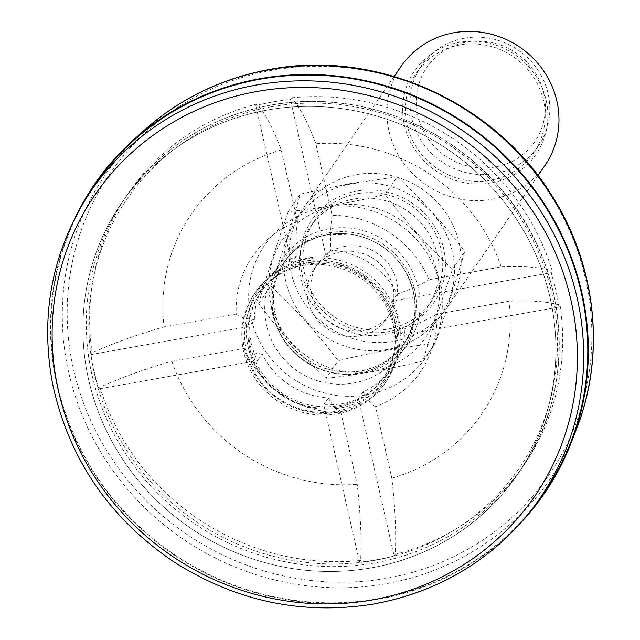 <?xml version="1.0" encoding="UTF-8"?>
<svg xmlns="http://www.w3.org/2000/svg" width="640" height="640" viewBox="0 0 640 640"><rect width="100%" height="100%" fill="white"/><g stroke="black" fill="none" stroke-linecap="round" stroke-linejoin="round"><path stroke-width="0.48" stroke-dasharray="3.2 2.4" d="M291.592 97.832A240.016 228.912 -145.4 0 1 552.296 271.048C541.544 267.288 524.504 265.904 501.176 266.896L429.04 279.728A101.904 97.184 -145.4 0 0 332.12 215.328L315.864 143.768C307.568 121.736 299.472 106.424 291.592 97.832L290.448 99.496A240.016 228.912 -145.4 0 0 272.984 101.928A240.016 228.912 -145.4 0 0 255.816 105.656L291.584 263.072A76.424 72.888 -145.4 0 1 308.432 257.944A76.424 72.888 -145.4 0 1 326.216 256.912L290.448 99.496M501.176 266.896A176.264 168.104 -145.4 0 0 315.864 143.768M332.12 215.328A106.568 23.056 79.9 0 0 330.872 250.16A76.424 72.888 -145.4 0 1 397.128 294.184A106.568 22.264 -12.8 0 0 429.04 279.728M92.168 352.912A240.016 228.912 -145.4 0 1 128.456 193.024A240.016 228.912 -145.4 0 1 256.96 103.992C264.848 112.608 272.936 127.92 281.232 149.928L297.488 221.488A101.904 97.184 -145.4 0 0 236.224 314.032L164.088 326.864C135.84 335.048 111.864 343.728 92.168 352.912L91.024 354.568A240.016 228.912 -145.4 0 0 98.832 388.928L257.504 360.696A76.424 72.888 -145.4 0 1 249.696 326.344L91.024 354.568M281.232 149.928A176.264 168.104 -145.4 0 0 164.088 326.864M236.224 314.032A106.568 22.264 -12.8 0 0 254.352 319.584L249.696 326.344M297.488 221.488A106.568 23.056 -100.1 0 0 296.24 256.32A76.424 72.888 -145.4 0 0 266.704 280.712A76.424 72.888 -145.4 0 0 254.352 319.584M560.104 305.408A240.016 228.912 -145.4 0 1 523.808 465.296A240.016 228.912 -145.4 0 1 395.304 554.328C396.336 532.76 395.176 507.384 391.84 478.184L375.584 406.624A101.904 97.184 -145.4 0 0 436.848 314.08L508.976 301.248C532.272 300.272 549.312 301.656 560.104 305.408L558.96 307.072A240.016 228.912 -145.4 0 0 551.152 272.712L392.48 300.944L397.128 294.184M391.84 478.184A176.264 168.104 -145.4 0 0 508.976 301.248M436.848 314.08A106.568 22.264 167.2 0 1 404.936 328.536L400.28 335.296A76.424 72.888 -145.4 0 0 392.48 300.944M375.584 406.624A106.568 23.056 79.9 0 1 363.048 391.808A76.424 72.888 -145.4 0 0 392.584 367.408A76.424 72.888 -145.4 0 0 404.936 328.536M75.408 217.208A272.936 260.304 -145.4 0 0 171.76 553.312A272.936 260.304 -145.4 0 0 520.128 523.488M267.4 110.04A240.016 228.912 -145.4 0 0 121.728 202.792A240.016 228.912 -145.4 0 0 189.568 527.456A240.016 228.912 -145.4 0 0 517.08 475.072A240.016 228.912 -145.4 0 0 513.84 215.128A240.016 228.912 -145.4 0 0 267.4 110.04M360.672 560.488A240.016 228.912 -145.4 0 1 99.976 387.264C119.632 378.088 143.608 369.408 171.896 361.216L244.032 348.384A101.904 97.184 -145.4 0 0 340.952 412.784L357.208 484.344C360.552 513.56 361.712 538.944 360.672 560.488L359.528 562.144A240.016 228.912 -145.4 0 0 394.16 555.984L358.4 398.56A76.424 72.888 -145.4 0 1 323.768 404.728L359.528 562.144M171.896 361.216A176.264 168.104 -145.4 0 0 357.208 484.344M99.976 387.264L98.832 388.928M395.304 554.328L394.16 555.984M552.296 271.048L551.152 272.712M256.96 103.992L255.816 105.656M330.872 250.16L326.216 256.912M303.216 265.512A76.424 72.888 -145.4 0 0 256.84 295.04A76.424 72.888 -145.4 0 0 278.44 398.416A76.424 72.888 -145.4 0 0 382.72 381.736A76.424 72.888 -145.4 0 0 381.688 298.968A76.424 72.888 -145.4 0 0 303.216 265.512M296.24 256.32L291.584 263.072M340.952 412.784A106.568 23.056 -100.1 0 1 328.424 397.968A76.424 72.888 -145.4 0 1 262.16 353.944L257.504 360.696M328.424 397.968L323.768 404.728M363.048 391.808L358.4 398.56M262.16 353.944A106.568 22.264 167.2 0 1 244.032 348.384M400.28 335.296L558.96 307.072M371.408 567.824A240.016 228.912 -145.4 0 0 517.08 475.072A240.016 228.912 -145.4 0 0 449.24 150.408A240.016 228.912 -145.4 0 0 121.728 202.792A240.016 228.912 -145.4 0 0 124.968 462.728A240.016 228.912 -145.4 0 0 371.408 567.824M306.216 259.08A78.056 74.448 -145.4 0 0 266.608 382.304A78.056 74.448 -145.4 0 0 396.568 359.184A78.056 74.448 -145.4 0 0 306.216 259.08M535.24 505.04A272.392 259.784 34.6 0 1 378.424 598.688A272.392 259.784 34.6 0 1 103.064 485.56A272.392 259.784 34.6 0 1 87.256 196.512M337.84 407A74.784 71.32 34.6 0 1 261.056 374.256A74.784 71.32 34.6 0 1 260.048 293.272A74.784 71.32 34.6 0 1 362.096 276.944A74.784 71.32 34.6 0 1 383.232 378.104A74.784 71.32 34.6 0 1 337.84 407M338.04 412.248A79.152 75.488 34.6 0 1 256.776 377.592A79.152 75.488 34.6 0 1 255.704 291.872A79.152 75.488 34.6 0 1 363.712 274.6A79.152 75.488 34.6 0 1 386.08 381.664A79.152 75.488 34.6 0 1 338.04 412.248M306.368 263.016A74.784 71.32 -145.4 0 0 260.976 291.92A74.784 71.32 -145.4 0 0 261.992 372.904A74.784 71.32 -145.4 0 0 338.776 405.648A74.784 71.32 -145.4 0 0 384.16 376.752A74.784 71.32 -145.4 0 0 383.152 295.76A74.784 71.32 -145.4 0 0 306.368 263.016M336.928 413.872A79.152 75.488 34.6 0 1 255.656 379.216A79.152 75.488 34.6 0 1 254.592 293.496A79.152 75.488 34.6 0 1 362.592 276.216A79.152 75.488 34.6 0 1 384.968 383.288A79.152 75.488 34.6 0 1 336.928 413.872M353.736 199.08A70.96 67.68 -145.4 0 0 310.672 226.504A70.96 67.68 -145.4 0 0 330.728 322.488A70.96 67.68 -145.4 0 0 427.56 307A70.96 67.68 -145.4 0 0 426.6 230.152A70.96 67.68 -145.4 0 0 353.736 199.08M350.336 184.112A86.656 82.648 -145.4 0 0 306.36 320.904A86.656 82.648 -145.4 0 0 450.64 295.24A86.656 82.648 -145.4 0 0 350.336 184.112M356.872 191.072A73.696 70.28 -145.4 0 0 319.472 307.392A73.696 70.28 -145.4 0 0 442.168 285.568A73.696 70.28 -145.4 0 0 356.872 191.072M357.464 193.672A70.96 67.68 -145.4 0 0 314.392 221.096A70.96 67.68 -145.4 0 0 334.448 317.08A70.96 67.68 -145.4 0 0 431.28 301.592A70.96 67.68 -145.4 0 0 430.32 224.744A70.96 67.68 -145.4 0 0 357.464 193.672M356.24 174.672A87.336 83.296 -145.4 0 0 303.232 208.424A87.336 83.296 -145.4 0 0 327.92 326.568A87.336 83.296 -145.4 0 0 447.096 307.504A87.336 83.296 -145.4 0 0 445.92 212.912A87.336 83.296 -145.4 0 0 356.24 174.672M544.856 165.552A87.336 83.296 34.6 0 1 491.848 199.304A87.336 83.296 34.6 0 1 402.176 161.064A87.336 83.296 34.6 0 1 400.992 66.48M491.216 182.912A73.696 70.28 34.6 0 1 405.92 88.416A73.696 70.28 34.6 0 1 528.616 66.584A73.696 70.28 34.6 0 1 491.216 182.912M459.88 44.968A70.96 67.68 -145.4 0 0 416.808 72.384A70.96 67.68 -145.4 0 0 436.864 168.376A70.96 67.68 -145.4 0 0 533.696 152.888A70.96 67.68 -145.4 0 0 532.736 76.032A70.96 67.68 -145.4 0 0 459.88 44.968M464.536 38.208A70.96 67.68 34.6 0 1 537.392 69.272A70.96 67.68 34.6 0 1 538.352 146.128A70.96 67.68 34.6 0 1 495.28 173.552A70.96 67.68 34.6 0 1 422.424 142.48A70.96 67.68 34.6 0 1 421.464 65.624A70.96 67.68 34.6 0 1 464.536 38.208M495.032 166.992A65.504 62.472 34.6 0 1 419.216 82.992A65.504 62.472 34.6 0 1 528.272 63.592A65.504 62.472 34.6 0 1 495.032 166.992M397.264 176.864L350.128 183.56L300.32 194.112C292.2 222.28 282.352 252.92 270.776 286.024C295.032 308.432 317.496 333.32 338.168 360.696C372.192 352.416 404.504 346.672 435.112 343.448C446.728 310.208 456.576 279.568 464.656 251.536C443.888 224.056 421.424 199.168 397.264 176.864L385.16 194.44C351.072 202.728 318.76 208.472 288.224 211.688C276.648 244.792 266.8 275.432 258.672 303.6C279.344 330.968 301.808 355.856 326.064 378.264L338.168 360.696M340.96 251.824A44.008 41.976 -145.4 0 0 314.248 268.824A44.008 41.976 -145.4 0 0 326.688 328.36A44.008 41.976 -145.4 0 0 386.736 318.752A44.008 41.976 -145.4 0 0 386.144 271.088A44.008 41.976 -145.4 0 0 340.96 251.824M344.68 246.416A44.008 41.976 -145.4 0 0 317.976 263.416A44.008 41.976 -145.4 0 0 330.408 322.952A44.008 41.976 -145.4 0 0 390.464 313.344A44.008 41.976 -145.4 0 0 389.872 265.68A44.008 41.976 -145.4 0 0 344.68 246.416M335.44 205.744A86.656 82.648 -145.4 0 0 278.616 324.088A86.656 82.648 -145.4 0 0 412.128 352.544A86.656 82.648 -145.4 0 0 429.816 252.68A86.656 82.648 -145.4 0 0 335.44 205.744M326.064 378.264C356.6 375.056 388.92 369.304 423.008 361.016C431.088 332.984 440.936 302.344 452.552 269.104C428.392 246.808 405.928 221.92 385.16 194.44M288.224 211.688L300.32 194.112M452.552 269.104L464.656 251.536M423.008 361.016L435.112 343.448M258.672 303.6L270.776 286.024M576.568 428.808A269.48 257.008 34.6 0 1 386.208 583.696A269.48 257.008 34.6 0 1 94.016 440.176A269.48 257.008 34.6 0 1 143.736 130.72M324.176 207.392A98.256 93.712 -145.4 0 0 274.32 362.488A98.256 93.712 -145.4 0 0 437.904 333.392A98.256 93.712 -145.4 0 0 324.176 207.392M271.84 70.32A266.256 253.928 -145.4 0 0 136.728 490.616A266.256 253.928 -145.4 0 0 580.016 411.752A266.256 253.928 -145.4 0 0 271.84 70.32M329.048 228.832A75.768 72.264 -145.4 0 0 290.6 348.44A75.768 72.264 -145.4 0 0 416.744 325.992A75.768 72.264 -145.4 0 0 329.048 228.832M329.2 232.768A72.488 69.136 -145.4 0 0 285.208 260.784A72.488 69.136 -145.4 0 0 305.696 358.84A72.488 69.136 -145.4 0 0 404.608 343.016A72.488 69.136 -145.4 0 0 403.632 264.512A72.488 69.136 -145.4 0 0 329.2 232.768M327.904 234.656A72.488 69.136 -145.4 0 0 283.912 262.664A72.488 69.136 -145.4 0 0 304.4 360.72A72.488 69.136 -145.4 0 0 403.312 344.896A72.488 69.136 -145.4 0 0 402.336 266.392A72.488 69.136 -145.4 0 0 327.904 234.656M327.784 234.72A72.568 69.216 -145.4 0 0 275.512 322.704A72.568 69.216 -145.4 0 0 371.856 369.648A72.568 69.216 -145.4 0 0 406.248 272.952A72.568 69.216 -145.4 0 0 350.088 234.272A72.568 69.216 -145.4 0 0 327.784 234.72C309.232 238.296 294.592 247.608 283.912 262.664L285.208 260.784C276.632 273.464 272.784 287.6 273.672 303.184C275.672 325.848 286.112 344.176 304.976 358.16C318.208 367.36 332.736 371.984 348.576 372.032C372.4 371.328 391.072 361.656 404.608 343.016L403.312 344.896C417.808 322.08 418.784 298.096 406.248 272.952A75.328 75.328 0 0 1 368.752 378.584A75.328 75.328 0 0 1 267.736 329.992A75.328 75.328 0 0 1 326.872 234.768A75.328 75.328 0 0 0 282.432 357.44A75.328 75.328 0 0 0 410.896 334.584A75.328 75.328 0 0 0 326.872 234.768A75.328 75.328 0 0 1 350.088 234.272L327.816 234.72M270.752 105.176A240.016 228.912 -145.4 0 0 125.08 197.928A240.016 228.912 -145.4 0 0 128.32 457.864A240.016 228.912 -145.4 0 0 374.76 562.952A240.016 228.912 -145.4 0 0 520.432 470.2A240.016 228.912 -145.4 0 0 517.192 210.264A240.016 228.912 -145.4 0 0 270.752 105.176M271.6 106.712A237.832 226.832 -145.4 0 0 150.904 482.152A237.832 226.832 -145.4 0 0 546.88 411.704A237.832 226.832 -145.4 0 0 271.6 106.712M83.84 202.144A272.008 259.416 -145.4 0 0 99.632 490.784A272.008 259.416 -145.4 0 0 374.6 603.76M128.456 193.024L125.08 197.928C160.624 147.888 209.208 116.952 270.848 105.104C353.12 89.656 444.32 122.504 499.768 187.552C570.064 265.968 579.016 388.192 520.432 470.2L523.808 465.296M266.704 280.712L256.84 295.04M392.584 367.408L382.72 381.736M383.232 378.104L384.16 376.752M260.048 293.272L260.976 291.92M384.968 383.288L386.08 381.664M254.592 293.496L255.704 291.872M394.112 76.464L303.232 208.424M537.976 175.544L447.096 307.504M421.464 65.624L416.808 72.384M538.352 146.128L533.696 152.888M314.392 221.096L310.672 226.504M431.28 301.592L427.56 307M317.976 263.416L314.248 268.824M390.464 313.344L386.736 318.752"/><path stroke-width="0.96" d="M520.128 523.488A272.936 260.304 -145.4 0 0 571.336 442.336A272.936 260.304 -145.4 0 0 522.04 174.056A272.936 260.304 -145.4 0 0 260.272 78.648A272.936 260.304 -145.4 0 0 132.96 140.432A272.936 260.304 -145.4 0 0 75.408 217.208M87.256 196.512A272.392 259.784 34.6 0 1 466.752 124.976A272.392 259.784 34.6 0 1 535.24 505.04L531.192 510.232A272.008 259.416 -145.4 0 0 540.152 210.296A272.008 259.416 -145.4 0 0 256.728 84.968A272.008 259.416 -145.4 0 0 83.84 202.144L87.256 196.512M394.112 76.464L400.992 66.48A87.336 83.296 34.6 0 1 454 32.728A87.336 83.296 34.6 0 1 543.672 70.968A87.336 83.296 34.6 0 1 544.856 165.552L537.976 175.544M132.96 140.432L143.736 130.72A269.48 257.008 34.6 0 1 269.44 69.72A269.48 257.008 34.6 0 1 527.896 163.912A269.48 257.008 34.6 0 1 576.568 428.808L571.336 442.336M374.6 603.76A272.008 259.416 -145.4 0 0 531.192 510.232C491.16 560.464 438.888 591.688 374.384 603.904C302.84 615.56 235.84 601.44 173.368 561.544C108.584 517.424 68.264 457.856 52.4 382.856C40.56 317.96 51.04 257.728 83.84 202.144M372.504 599.88A266.552 254.208 34.6 0 1 63.984 258.072A266.552 254.208 34.6 0 1 507.76 179.12A266.552 254.208 34.6 0 1 372.504 599.88M143.736 130.72C179.72 98.648 221.832 78.192 270.072 69.368C375.576 49.16 492.704 101.04 550.512 193.424C596.184 263.368 606.28 353.504 576.568 428.808"/></g></svg>
